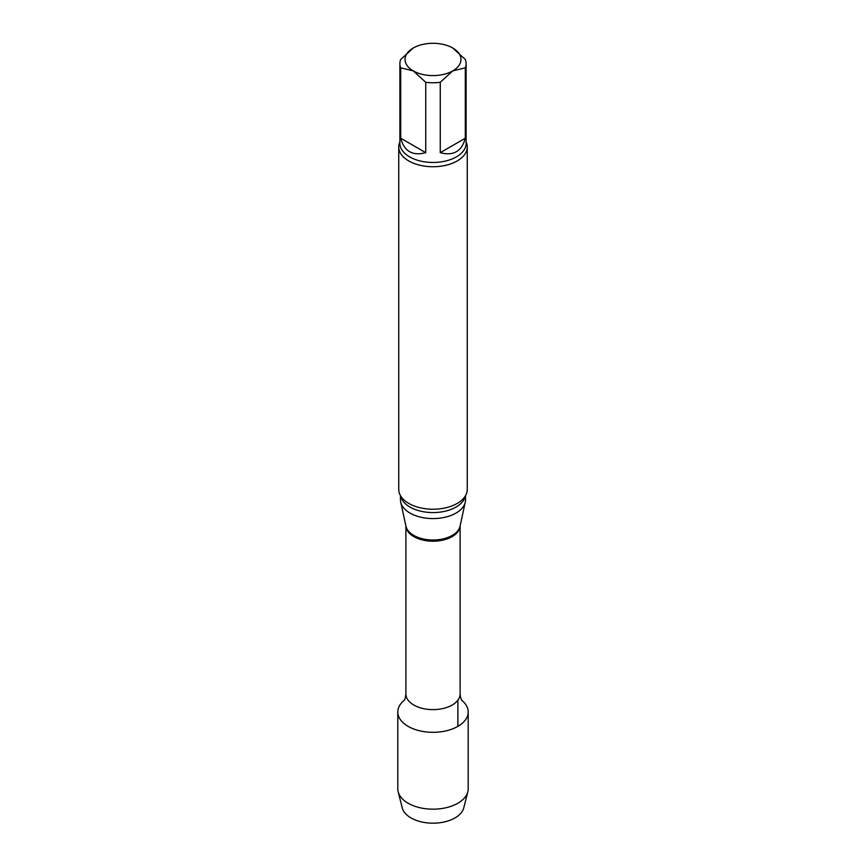 <?xml version="1.0" encoding="UTF-8"?>
<svg xmlns="http://www.w3.org/2000/svg" width="866" height="866" viewBox="0 0 866 866"><rect width="100%" height="100%" fill="white"/><g stroke="black" fill="none" stroke-linecap="round" stroke-linejoin="round"><path stroke-width="1.3" d="M440.253 152.676L465.302 138.214L465.302 67.829L452.777 70.871L440.253 82.292L440.253 152.676C453.405 156.183 461.762 151.355 465.302 138.214M400.698 138.214L425.747 152.676L425.747 82.292L413.223 70.871L400.698 67.829L400.698 138.214C404.238 151.355 412.595 156.183 425.747 152.676M400.698 67.829A33.114 19.117 180 0 1 399.886 63.64A33.114 19.117 180 0 1 400.698 59.462L413.223 48.031A27.972 16.151 180 0 1 452.777 48.031L465.302 59.462A33.114 19.117 180 0 1 466.114 63.64A33.114 19.117 180 0 1 465.302 67.829M452.777 48.031A27.972 16.151 180 0 1 452.777 70.871A27.972 16.151 180 0 1 413.223 70.871A27.972 16.151 180 0 1 413.223 48.031M440.253 82.292A33.114 19.117 180 0 1 425.747 82.292M468.192 712.004A35.192 20.319 180 0 0 461.881 700.388A35.192 20.319 180 0 1 457.887 726.368A35.192 20.319 180 0 1 410.419 727.581A35.192 20.319 180 0 1 404.119 700.388A35.192 20.319 180 0 0 397.808 712.004L397.808 788.861A35.192 20.319 180 0 0 398.176 791.784A35.192 20.319 180 0 0 421.915 808.14A35.192 20.319 180 0 0 457.887 803.226A35.192 20.319 180 0 0 467.824 791.784A35.192 20.319 180 0 0 468.192 788.861L468.192 712.004A35.192 20.319 180 0 1 457.887 726.368A35.192 20.319 180 0 1 419.534 730.763A35.192 20.319 180 0 1 397.808 712.004M465.54 495.623L465.54 499.79A32.54 18.781 180 0 1 465.28 502.128A32.54 18.781 180 0 1 433 518.582A32.54 18.781 180 0 1 400.72 502.128A32.54 18.781 180 0 1 400.46 499.79L400.46 495.623M466.114 141.894A34.25 19.777 180 0 1 467.25 146.96L467.25 489.442A34.25 19.777 180 0 1 462.52 499.476A34.25 19.777 180 0 1 457.216 503.427A34.25 19.777 180 0 1 403.48 499.476A34.25 19.777 180 0 1 398.75 489.442L398.75 146.96A34.25 19.777 180 0 1 399.886 141.894M467.25 146.96A34.25 19.777 180 0 1 457.216 160.946A34.25 19.777 180 0 1 419.891 165.233A34.25 19.777 180 0 1 398.75 146.96M467.824 791.784L463.786 807.805A31.111 17.959 180 0 1 454.996 817.926A31.111 17.959 180 0 1 423.193 822.267A31.111 17.959 180 0 1 402.214 807.805L398.176 791.784M457.887 726.368L457.887 700.193M460.117 525.879L460.117 693.969A27.117 15.653 180 0 1 433 709.622A27.117 15.653 180 0 1 405.883 693.969C405.461 697.704 404.833 699.901 404 700.551M460.106 525.922A27.117 15.653 180 0 1 433 541.207A27.117 15.653 180 0 1 405.894 525.922M465.28 502.128L460.041 526.225A27.257 15.74 180 0 1 433 539.994A27.257 15.74 180 0 1 405.959 526.225L400.72 502.128M465.313 496.002A32.54 18.781 180 0 1 433 512.575A32.54 18.781 180 0 1 400.687 496.002M466.114 63.64L466.114 143.345A33.114 19.117 180 0 1 433 162.462A33.114 19.117 180 0 1 399.886 143.345L399.886 63.64M460.117 693.969C460.539 697.704 461.167 699.901 462 700.551M405.883 525.879L405.883 693.969"/></g></svg>
